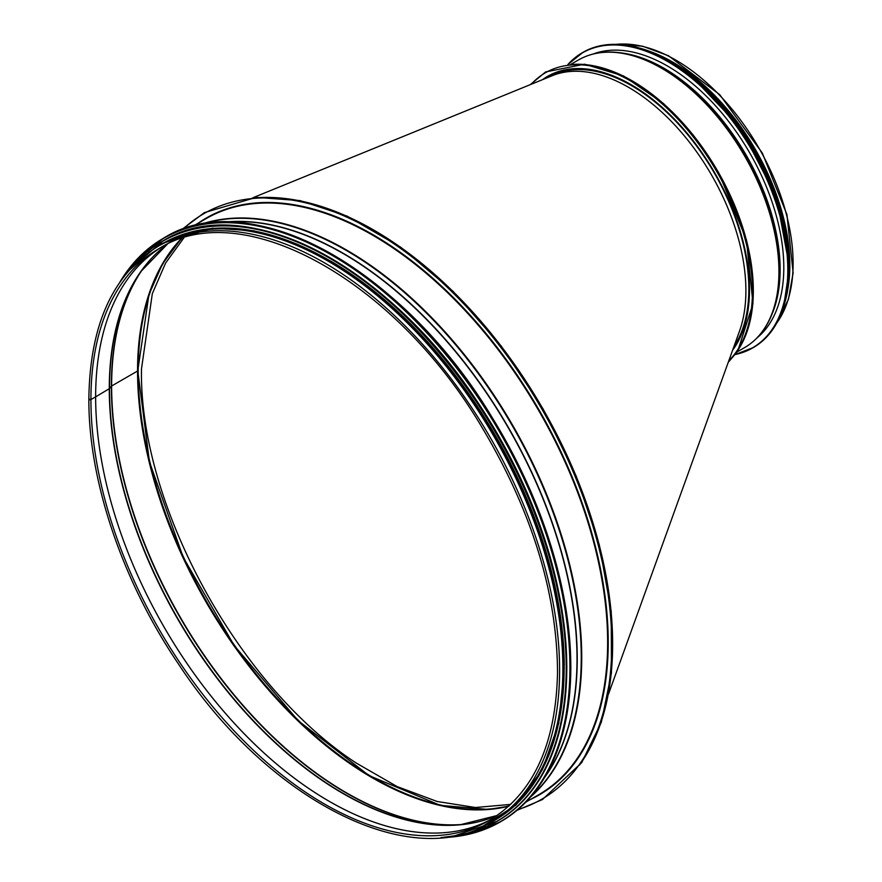 <?xml version="1.0" encoding="UTF-8"?>
<svg xmlns="http://www.w3.org/2000/svg" width="882" height="882" viewBox="0 0 882 882"><rect width="100%" height="100%" fill="white"/><g stroke="black" fill="none" stroke-linecap="round" stroke-linejoin="round"><path stroke-width="1.32" d="M181.141 238.802A332.194 191.791 -120 0 0 137.548 371.024L111.628 385.996L137.548 371.024A332.194 191.791 -120 0 0 264.843 685.623A332.194 191.791 -120 0 0 508.76 806.247M143.623 267.808A332.194 191.791 -120 0 0 111.628 385.985A1.246 0.717 0 0 0 111.386 386.195A1.246 0.717 180 0 1 111.628 385.985A332.194 191.791 -120 0 0 229.529 689.25A332.194 191.791 -120 0 0 464.869 824.24M141.969 270.024A332.117 191.747 -120 0 0 111.386 386.195L109.511 388.51L111.386 386.195A332.117 191.747 -120 0 0 462.124 824.549M157.624 252.252A330.607 190.876 -120 0 0 140.966 271.435A330.607 190.876 -120 0 0 109.511 388.51A1.246 0.717 180 0 1 109.28 388.708A1.246 0.717 0 0 0 109.511 388.51A330.607 190.876 -120 0 0 226.509 689.911A330.607 190.876 -120 0 0 460.393 824.725A330.607 190.876 -120 0 0 485.343 819.885M167.304 244.237A330.53 190.832 -120 0 0 109.28 388.708L95.642 396.856L109.28 388.708A330.53 190.832 -120 0 0 246.552 713.792A330.53 190.832 -120 0 0 497.128 815.508L460.393 824.725M95.642 396.856L90.923 399.579A1.213 0.695 180 0 1 89.214 398.587A1.213 0.695 0 0 0 90.923 399.568L95.642 396.856A330.199 190.644 -120 0 0 238.228 727.529A330.199 190.644 -120 0 0 491.847 818.948A330.199 190.644 -120 0 1 238.239 727.518A330.199 190.644 -120 0 1 95.642 396.856A330.199 190.644 -120 0 1 161.682 247.092A330.199 190.644 -120 0 0 95.642 396.845M493.986 820.547A332.613 192.033 -120 0 0 493.986 436.469A332.613 192.033 -120 0 0 161.373 244.435L158.11 246.321A332.613 192.033 -120 0 1 490.723 438.365A332.613 192.033 -120 0 1 490.723 822.432L493.986 820.547M558.317 590.168A332.194 191.791 -120 0 0 393.096 303.959M564.26 665.546A332.194 191.791 -120 0 0 330.794 261.116M544.084 763.812A332.194 191.791 -120 0 0 563.146 667.784A332.194 191.791 -120 0 0 235.549 229.419M608.492 694.123L739.48 331.191A166.092 95.895 -120 0 0 745.896 290.674A166.092 95.895 -120 0 0 677.652 128.144A166.092 95.895 -120 0 0 552.231 75.698L253.244 197.612M733.978 346.428A166.092 95.895 -120 0 0 702.392 154.13A166.092 95.895 -120 0 0 548.714 77.131M183.776 237.997L165.607 263.034L152.321 293.651L141.495 368.819C138.893 504.228 238.504 686.494 356.339 763.106L397.109 786.568L437.163 801.495L475.486 807.515L510.733 804.395M181.681 238.625A332.117 191.747 -120 0 0 138.187 370.727A332.117 191.747 -120 0 0 265.383 685.16A332.117 191.747 -120 0 0 509.168 805.861M652.658 52.424A166.092 95.895 60 0 1 788.166 287.146M669.647 60.693A165.673 95.653 60 0 1 789.511 268.293M542.43 79.7A167.337 96.612 60 0 1 547.502 76.392A167.337 96.612 60 0 1 703.99 155.673A167.337 96.612 60 0 1 732.622 350.198M593.321 53.967A164.592 95.024 60 0 1 717.022 107.45A164.592 95.024 60 0 1 783.8 267.577A164.592 95.024 60 0 1 757.164 337.762M90.923 399.579A330.199 190.644 -120 0 0 235.064 731.873A330.199 190.644 -120 0 0 489.51 820.337C533.345 793.646 556.013 744.232 557.534 672.106C556.972 592.759 531.945 511.439 482.454 428.156C395.224 279.947 242.396 195.451 159.311 248.415A330.199 190.644 -120 0 0 90.923 399.568M137.548 371.024A333.032 192.276 -120 0 0 372.733 778.056M579.386 765.201A338.027 195.165 -120 0 0 542.639 408.399A338.027 195.165 -120 0 0 252.02 198.152M517.899 809.555A338.027 195.165 -120 0 0 541.757 408.895A338.027 195.165 -120 0 0 182.85 229.221M530.721 799.335A333.032 192.276 -120 0 0 539.255 410.339A333.032 192.276 -120 0 0 198.108 223.234M525.782 802.19L538.748 794.704A332.613 192.033 -120 0 0 538.748 410.626A332.613 192.033 -120 0 0 206.134 218.593L193.169 226.079M530.71 796.843A332.613 192.033 -120 0 0 512.839 425.587A332.613 192.033 -120 0 0 200.269 224.491M531.659 795.729A332.514 191.978 -120 0 0 512.387 425.852A332.514 191.978 -120 0 0 201.691 224.215M544.856 777.141A331.004 191.107 -120 0 0 508.682 427.99A331.004 191.107 -120 0 0 224.403 222.088M545.638 775.807A330.948 191.074 -120 0 0 508.473 428.112A330.948 191.074 -120 0 0 225.946 222.088M500.689 821.682A336.946 194.536 -120 0 0 501.009 821.495C546.608 793.579 569.893 742.148 570.841 667.178A336.781 194.437 -120 0 0 570.797 667.101A336.781 194.437 -120 0 0 332.602 254.6M441 837.624A336.946 194.536 -120 0 0 500.359 821.87L501.009 821.495A336.946 194.536 -120 0 0 570.797 667.244A336.946 194.536 -120 0 0 423.724 328.148A336.946 194.536 -120 0 0 164.074 237.886A336.946 194.536 -120 0 0 163.743 238.074M440.802 837.646L472.267 833.402L500.359 821.87A336.946 194.536 -120 0 0 570.147 667.619A336.946 194.536 -120 0 0 423.062 328.534A336.946 194.536 -120 0 0 163.413 238.261A336.946 194.536 -120 0 0 120.084 281.777M442.213 837.525A336.792 194.448 -120 0 0 569.915 667.619A336.792 194.448 -120 0 0 388.631 295.933A336.792 194.448 -120 0 0 120.779 280.796M566.795 667.784A334.697 193.235 -120 0 0 566.795 667.718A334.697 193.235 -120 0 0 330.066 257.764M497.261 821.252A334.862 193.334 -120 0 0 497.437 821.153A334.862 193.334 -120 0 0 566.795 667.85A334.862 193.334 -120 0 0 420.626 330.86A334.862 193.334 -120 0 0 162.575 241.15A334.862 193.334 -120 0 0 162.398 241.249M454.991 835.684A334.862 193.334 -120 0 0 497.073 821.363A334.862 193.334 -120 0 0 566.431 668.06A334.862 193.334 -120 0 0 420.262 331.07A334.862 193.334 -120 0 0 162.211 241.359A334.862 193.334 -120 0 0 128.761 270.631M456.832 835.32A334.708 193.246 -120 0 0 566.2 668.071A334.708 193.246 -120 0 0 395.831 307.366A334.708 193.246 -120 0 0 130.007 269.231M494.923 820.194A332.779 192.133 -120 0 0 564.138 667.685A332.779 192.133 -120 0 0 418.685 332.58A332.779 192.133 -120 0 0 162.145 243.796M489.003 823.402A332.779 192.133 -120 0 0 563.554 668.027A332.779 192.133 -120 0 0 414.661 329.339A332.779 192.133 -120 0 0 156.412 247.324M615.989 44.365A166.092 95.895 60 0 1 758.707 147.669A166.092 95.895 60 0 1 776.822 322.922M531.262 84.253A171.505 99.016 60 0 1 701.499 147.834A171.505 99.016 60 0 1 728.83 360.716M570.235 64.64A171.505 99.016 60 0 1 717.805 171.284A171.505 99.016 60 0 1 736.382 352.414M571.238 64.121L578.46 59.954A166.092 95.895 60 0 1 744.54 155.849A166.092 95.895 60 0 1 744.54 347.629L737.33 351.797M597.588 53.129A165.827 95.741 60 0 1 625.029 53.57A165.827 95.741 60 0 1 745.047 155.563A165.827 95.741 60 0 1 773.36 310.497A165.827 95.741 60 0 1 760.03 334.487M578.46 59.954C591.833 52.358 607.356 50.23 625.029 53.57L626.749 53.901A164.548 95.002 60 0 1 745.841 155.1A164.548 95.002 60 0 1 773.933 308.843L773.36 310.497C767.417 327.476 757.814 339.846 744.54 347.629M621.314 52.931A164.427 94.925 60 0 1 746.073 154.967A164.427 94.925 60 0 1 772.059 314.036M568.118 64.463A170.248 98.299 60 0 1 703.042 88.156A170.248 98.299 60 0 1 787.802 269.881A170.248 98.299 60 0 1 735.478 354.344M567.931 64.485A170.424 98.387 60 0 1 582.329 52.722A170.424 98.387 60 0 1 713.648 98.376A170.424 98.387 60 0 1 788.045 269.881A170.424 98.387 60 0 1 752.743 347.894A170.424 98.387 60 0 1 735.368 354.487L753.404 347.519A170.424 98.387 60 0 1 753.074 347.706M788.695 269.506A170.424 98.387 60 0 1 753.404 347.519C776.48 333.385 788.265 307.366 788.74 269.44C789.666 207.579 749.612 125.509 696.923 81.298C653.43 45.533 615.449 35.886 582.98 52.347A170.424 98.387 60 0 1 714.31 98.001A170.424 98.387 60 0 1 788.695 269.506M582.66 52.534A170.424 98.387 60 0 1 582.98 52.347L567.92 64.485M662.228 57.517A170.259 98.299 60 0 1 788.706 269.374A170.259 98.299 60 0 1 788.552 276.309M660.728 56.691A168.175 97.097 60 0 1 788.872 267.577A168.175 97.097 60 0 1 788.508 278.017M647.388 50.825A168.341 97.185 60 0 1 789.103 267.577A168.341 97.185 60 0 1 786.92 292.504M634.643 46.889A168.341 97.185 60 0 1 789.467 267.356A168.341 97.185 60 0 1 783.955 305.514M660.298 55.842A168.186 97.108 60 0 1 789.478 267.235A168.186 97.108 60 0 1 789.037 278.811M682.315 68.675A166.257 95.984 60 0 1 788.927 253.332M490.723 822.432C410.097 872.871 267.676 800.172 178.451 663.959C122.455 581.348 88.443 480.844 88.861 399.083C89.777 325.006 112.852 274.082 158.11 246.321M140.966 271.435L167.315 244.226M137.79 370.683L148.915 294.643L162.564 263.817L181.185 238.779M137.79 370.694L149.433 461.738L183.202 557.248L234.171 645.47L298.138 720.627L369.084 775.631L440.339 805.365L488.22 809.444L508.793 806.214M181.648 229.651L204.426 212.606L256.177 197.37L300.222 200.633L347.177 216.156L400.781 247.236L453.006 291.281L501.23 346.075L543.058 408.884L576.178 476.06L599.275 544.723L611.237 611.48L611.447 673.054L601.326 722.281L581.734 762.588L542.452 799.533L516.929 810.371M570.841 667.178C569.552 584.468 542.75 500.315 490.447 414.705C400.957 267.202 248.305 184.536 164.074 237.886L139.378 256.816L119.974 281.953M454.836 835.717L497.437 821.153C542.761 793.414 565.891 742.291 566.839 667.784C565.56 585.593 538.924 501.957 486.941 416.877C398.002 270.289 246.287 188.142 162.575 241.15L128.662 270.752M480.756 827.537L515.981 805.046L542.386 769.732L558.736 723.273L564.26 667.85L558.273 603.453L540.622 535.429L512.199 467.228L474.45 402.313L434.815 350.297L390.969 305.514L344.642 269.716L297.664 244.358L253.818 230.786L212.683 228.195L161.913 243.454L148.705 252.406M615.471 44.354L642.515 46.173L668.501 55.764L719.69 94.628L762.335 153.082L786.92 214.524L793.139 272.858L788.431 299.329L776.557 323.385M728.256 362.293L737.661 351.323L752.985 303.717L746.426 239.772L718.543 172.343L693.164 134.935L663.507 103.525L623.607 76.006L584.546 64.199L545.638 71.927L530.291 84.639M633.695 46.669L661.147 56.205L689.107 73.603L740.45 127.78L776.535 197.403L789.511 267.29L783.679 306.44M670.761 61.321L715.986 97.384L754.441 148.782L780.394 208.108L789.511 266.992"/></g></svg>
